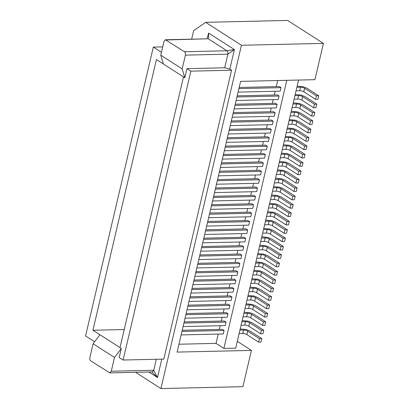<?xml version="1.0" encoding="UTF-8"?>
<svg xmlns="http://www.w3.org/2000/svg" width="409" height="409" viewBox="0 0 409 409"><rect width="100%" height="100%" fill="white"/><g stroke="black" fill="none" stroke-linecap="round" stroke-linejoin="round"><path stroke-width="0.61" d="M109.868 372.901L152.337 371.934L153.743 370.268L157.485 377.517L151.872 371.945M156.32 359.271L153.743 370.268L111.274 371.234L109.847 372.901L90.834 360.932C89.878 360.227 89.561 359.092 89.878 357.527L93.109 343.759L114.5 357.466L121.315 348.427L119.183 357.512L123.114 360.027L190.865 71.161L231.566 70.236L229.817 69.116L234.403 49.581L208.646 33.073L206.969 38.814M111.274 371.234L114.5 357.466M120.006 347.589L121.315 348.427M93.109 343.759L99.919 334.72L120.001 347.594L183.498 76.877M148.891 372.011L157.485 377.517L161.795 359.148M242.915 386.679L251.423 350.395L177.102 352.093L240.599 81.371L314.92 79.673L323.432 43.39L241.438 45.261L160.921 388.55L242.915 386.679M237.292 341.341L251.423 350.395M124.239 329.536L92.935 330.252L99.924 334.726M249.746 288.253L253.376 288.171A3.006 0.91 -166.8 0 1 257.481 289.235L269.265 296.791L271.627 296.735L270.809 300.226L268.447 300.278L256.663 292.726A3.006 0.91 13.2 0 0 252.558 291.658L248.928 291.745M269.265 296.791L268.447 300.278M162.741 46.892L153.324 47.107L85.568 335.968L94.612 341.766M250.017 287.087L255.988 287.629L259.838 289.183L271.627 296.735M92.935 330.257L156.432 59.53L163.416 64.014L160.793 55.2L182.184 68.906L184.807 77.73L163.411 64.014M161.463 52.321L153.324 47.107M231.566 70.236L163.815 359.102L123.114 360.027M160.921 388.55L135.589 372.313M178.948 344.23L216.044 343.381L223.902 348.417L235.696 348.146L298.58 80.046M190.865 71.161L186.939 68.646L184.807 77.73M186.939 68.646L224.689 67.787L227.879 54.167L234.403 49.581L226.929 50.762L208.58 39.003L208.646 33.073L206.959 38.814M185.41 55.138C185.655 53.574 185.338 52.439 184.459 51.728L226.929 50.762C227.808 51.468 228.125 52.608 227.879 54.167L185.41 55.138L182.184 68.906M191.765 289.577L233.907 288.616L233.089 292.103L190.947 293.064M191.647 39.162L193.641 30.68L205.645 22.321L241.438 45.261M233.907 288.616L232.164 287.496L192.036 288.411M247.782 296.627L251.412 296.545A3.006 0.91 -166.8 0 1 255.518 297.609L267.302 305.165L266.484 308.652L254.7 301.096A3.006 0.91 13.2 0 0 250.594 300.032L246.964 300.114M267.302 305.165L269.664 305.109L268.846 308.596L266.484 308.652M248.053 295.462L254.025 296.004L257.874 297.558L269.664 305.109M190.073 296.786L230.201 295.871L231.944 296.99L231.126 300.477L188.984 301.438M187.838 306.321L229.981 305.359L228.237 304.24L188.109 305.16M245.819 305.002L249.444 304.915A3.006 0.91 -166.8 0 1 253.554 305.983L265.339 313.534L264.521 317.026L252.731 309.47A3.006 0.91 13.2 0 0 248.626 308.406L245.001 308.488M229.981 305.359L229.163 308.851L187.015 309.812M246.09 303.836L252.062 304.378L255.911 305.927L267.696 313.483L266.878 316.97L264.521 317.026M265.339 313.534L267.696 313.483M243.851 313.371L247.481 313.289A3.006 0.91 -166.8 0 1 251.586 314.357L263.376 321.909L265.732 321.852L264.914 325.344L262.558 325.395L250.768 317.844A3.006 0.91 13.2 0 0 246.663 316.781L243.033 316.863M263.376 321.909L262.558 325.395M185.87 314.695L228.017 313.734L226.269 312.614L186.146 313.529M244.127 312.21L250.098 312.752L253.948 314.301L265.732 321.852M183.907 323.069L226.054 322.108L224.306 320.988L184.183 321.903M241.888 321.745L245.518 321.663A3.006 0.91 -166.8 0 1 249.623 322.727L261.412 330.283L263.769 330.227L262.951 333.718L260.594 333.77L248.805 326.218A3.006 0.91 13.2 0 0 244.7 325.15L241.07 325.237M242.164 320.579L248.13 321.121L251.985 322.675L263.769 330.227M261.412 330.283L260.594 333.77M181.944 331.443L224.091 330.482L223.273 333.969L181.126 334.93M239.925 330.119L243.554 330.037A3.006 0.91 -166.8 0 1 247.66 331.101L259.449 338.652L258.631 342.144L246.842 334.588A3.006 0.91 13.2 0 0 242.736 333.524L239.107 333.606M224.091 330.482L222.343 329.363L182.22 330.278M240.201 328.954L246.167 329.496L250.022 331.045L261.806 338.601L260.988 342.088L258.631 342.144M259.449 338.652L261.806 338.601M257.598 254.761L261.228 254.679A3.006 0.91 -166.8 0 1 265.334 255.743L277.123 263.299L276.305 266.786L264.516 259.234A3.006 0.91 13.2 0 0 260.41 258.166L256.78 258.253M277.123 263.299L279.48 263.243L278.662 266.734L276.305 266.786M257.874 253.595L263.841 254.142L267.696 255.691L279.48 263.243M199.618 256.085L241.765 255.124L240.947 258.611L198.8 259.572M241.765 255.124L240.017 254.004L199.894 254.919M197.654 264.459L239.802 263.498L238.053 262.379L197.93 263.294M255.635 263.135L259.265 263.053A3.006 0.91 -166.8 0 1 263.37 264.117L275.16 271.673L274.342 275.16L262.552 267.609A3.006 0.91 13.2 0 0 258.447 266.54L254.817 266.622M239.802 263.498L238.984 266.985L196.836 267.946M255.911 261.97L261.878 262.512L265.732 264.066L277.517 271.617L276.699 275.104L274.342 275.16M275.16 271.673L277.517 271.617M253.672 271.51L257.302 271.428A3.006 0.91 -166.8 0 1 261.407 272.491L273.197 280.042L275.554 279.991L274.736 283.478L272.374 283.534L260.589 275.978A3.006 0.91 13.2 0 0 256.484 274.914L252.854 274.996M273.197 280.042L272.374 283.534M195.691 272.834L237.839 271.867L236.09 270.753L195.962 271.668M253.948 270.344L259.914 270.886L263.769 272.435L275.554 279.991M193.728 281.203L235.87 280.242L234.127 279.122L193.999 280.037M251.709 279.879L255.339 279.797A3.006 0.91 -166.8 0 1 259.444 280.865L271.228 288.417L273.59 288.365L272.772 291.852L270.41 291.903L258.626 284.352A3.006 0.91 13.2 0 0 254.521 283.289L250.891 283.371M251.98 278.718L257.951 279.26L261.801 280.809L273.59 288.365M271.228 288.417L270.41 291.903M211.402 205.85L253.549 204.889L252.731 208.375L210.584 209.336M269.383 204.526L273.013 204.444A3.006 0.91 -166.8 0 1 277.118 205.507L288.907 213.058L288.084 216.55L276.3 208.994A3.006 0.91 13.2 0 0 272.195 207.93L268.565 208.012M253.549 204.889L251.801 203.769L211.673 204.684M269.659 203.36L275.625 203.902L279.48 205.456L291.264 213.007L290.446 216.494L288.084 216.55M288.907 213.058L291.264 213.007M267.42 212.9L271.049 212.813A3.006 0.91 -166.8 0 1 275.155 213.881L286.939 221.433L286.121 224.924L274.337 217.368A3.006 0.91 13.2 0 0 270.231 216.305L266.602 216.387M286.939 221.433L289.301 221.381L288.483 224.868L286.121 224.924M267.69 211.734L273.662 212.276L277.512 213.825L289.301 221.381M209.439 214.219L251.581 213.258L250.763 216.75L208.621 217.711M251.581 213.258L249.838 212.138L209.71 213.053M207.475 222.593L249.618 221.632L247.874 220.512L207.746 221.427M265.456 221.269L269.086 221.187A3.006 0.91 -166.8 0 1 273.192 222.256L284.976 229.807L284.158 233.294L272.374 225.742A3.006 0.91 13.2 0 0 268.268 224.679L264.638 224.761M249.618 221.632L248.8 225.119L206.657 226.085M265.727 220.103L271.699 220.65L275.548 222.199L287.338 229.751L286.52 233.242L284.158 233.294M284.976 229.807L287.338 229.751M263.493 229.643L267.123 229.561A3.006 0.91 -166.8 0 1 271.228 230.625L283.013 238.181L285.375 238.125L284.557 241.617L282.195 241.668L270.41 234.117A3.006 0.91 13.2 0 0 266.305 233.048L262.675 233.13M283.013 238.181L282.195 241.668M205.512 230.967L247.655 230.006L245.911 228.887L205.783 229.802M263.764 228.478L269.736 229.02L273.585 230.574L285.375 238.125M203.549 239.342L245.691 238.375L243.948 237.261L203.82 238.176M261.53 238.018L265.155 237.936A3.006 0.91 -166.8 0 1 269.265 238.999L281.049 246.55L283.411 246.499L282.588 249.986L280.231 250.042L268.442 242.486A3.006 0.91 13.2 0 0 264.337 241.422L260.712 241.504M261.801 236.852L267.772 237.394L271.622 238.943L283.411 246.499M281.049 246.55L280.231 250.042M201.581 247.711L243.728 246.75L242.91 250.242L200.763 251.203M259.562 246.392L263.191 246.305A3.006 0.91 -166.8 0 1 267.297 247.373L279.086 254.925L278.268 258.416L266.479 250.86A3.006 0.91 13.2 0 0 262.374 249.797L258.744 249.879M243.728 246.75L241.98 245.63L201.857 246.545M259.838 245.226L265.809 245.768L269.659 247.317L281.443 254.873L280.625 258.36L278.268 258.416M279.086 254.925L281.443 254.873M277.241 171.034L280.865 170.952A3.006 0.91 -166.8 0 1 284.976 172.015L296.76 179.571L295.942 183.058L284.153 175.502A3.006 0.91 13.2 0 0 280.047 174.438L276.423 174.52M296.76 179.571L299.122 179.515L298.299 183.002L295.942 183.058M277.512 169.868L283.483 170.41L287.333 171.964L299.122 179.515M219.531 171.192L259.659 170.277L261.402 171.397L260.584 174.883L218.437 175.844M217.291 180.727L259.439 179.766L257.69 178.646L217.568 179.566M275.272 179.408L278.902 179.321A3.006 0.91 -166.8 0 1 283.008 180.389L294.797 187.941L293.979 191.432L282.19 183.876A3.006 0.91 13.2 0 0 278.084 182.813L274.454 182.895M259.439 179.766L258.621 183.258L216.473 184.219M275.548 178.242L281.52 178.784L285.37 180.333L297.154 187.889L296.336 191.376L293.979 191.432M294.797 187.941L297.154 187.889M273.309 187.777L276.939 187.695A3.006 0.91 -166.8 0 1 281.044 188.764L292.834 196.315L295.191 196.259L294.373 199.75L292.016 199.802L280.226 192.25A3.006 0.91 13.2 0 0 276.121 191.187L272.491 191.269M292.834 196.315L292.016 199.802M215.328 189.101L257.476 188.14L255.727 187.02L215.604 187.936M273.585 186.616L279.551 187.158L283.406 188.707L295.191 196.259M213.365 197.475L255.513 196.514L253.764 195.395L213.641 196.31M271.346 196.151L274.976 196.069A3.006 0.91 -166.8 0 1 279.081 197.133L290.871 204.689L293.227 204.633L292.409 208.125L290.053 208.176L278.263 200.625A3.006 0.91 13.2 0 0 274.158 199.556L270.528 199.643M271.622 194.986L277.588 195.528L281.443 197.082L293.227 204.633M290.871 204.689L290.053 208.176M231.039 122.117L273.186 121.156L271.438 120.036L231.315 120.952M289.02 120.798L292.65 120.711A3.006 0.91 -166.8 0 1 296.755 121.78L308.544 129.331L310.901 129.28L299.117 121.724L295.262 120.174L289.296 119.632M310.901 129.28L310.083 132.767L307.726 132.823L295.937 125.266A3.006 0.91 13.2 0 0 291.832 124.203L288.202 124.285M308.544 129.331L307.726 132.823M273.186 121.156L272.368 124.648L230.221 125.609M287.057 129.167L290.687 129.086A3.006 0.91 -166.8 0 1 294.792 130.149L306.581 137.705L305.763 141.192L293.974 133.641A3.006 0.91 13.2 0 0 289.869 132.572L286.239 132.659M306.581 137.705L308.938 137.649L308.12 141.141L305.763 141.192M287.333 128.002L293.299 128.549L297.154 130.098L308.938 137.649M229.076 130.491L271.223 129.53L270.405 133.017L228.258 133.978M271.223 129.53L269.475 128.411L229.352 129.326M227.113 138.866L269.26 137.905L267.512 136.785L227.389 137.7M285.093 137.542L288.723 137.46A3.006 0.91 -166.8 0 1 292.829 138.523L304.618 146.079L303.795 149.566L292.011 142.015A3.006 0.91 13.2 0 0 287.905 140.947L284.275 141.028M269.26 137.905L268.442 141.391L226.295 142.352M285.37 136.376L291.336 136.918L295.191 138.472L306.975 146.023L306.157 149.51L303.795 149.566M304.618 146.079L306.975 146.023M283.13 145.916L286.76 145.834A3.006 0.91 -166.8 0 1 290.865 146.897L302.65 154.449L305.012 154.398L304.194 157.884L301.832 157.94L290.047 150.384A3.006 0.91 13.2 0 0 285.942 149.321L282.312 149.403M302.65 154.449L301.832 157.94M225.149 147.24L267.292 146.274L265.548 145.159L225.42 146.074M283.401 144.75L289.373 145.292L293.222 146.841L305.012 154.398M223.186 155.609L265.329 154.648L263.585 153.528L223.457 154.444M281.167 154.285L284.797 154.203A3.006 0.91 -166.8 0 1 288.902 155.272L300.687 162.823L303.049 162.772L302.231 166.258L299.869 166.31L288.084 158.758A3.006 0.91 13.2 0 0 283.979 157.695L280.349 157.777M281.438 153.124L287.409 153.666L291.259 155.216L303.049 162.772M300.687 162.823L299.869 166.31M221.223 163.983L263.365 163.022L262.547 166.509L220.405 167.47M279.204 162.659L282.834 162.577A3.006 0.91 -166.8 0 1 286.939 163.641L298.723 171.197L297.905 174.684L286.121 167.133A3.006 0.91 13.2 0 0 282.016 166.064L278.386 166.151M263.365 163.022L261.622 161.903L221.494 162.818M279.475 161.494L285.446 162.036L289.296 163.59L301.085 171.141L300.267 174.633L297.905 174.684M298.723 171.197L301.085 171.141M296.878 87.306L300.508 87.219A3.006 0.91 -166.8 0 1 304.613 88.288L316.397 95.839L315.579 99.331L303.795 91.774A3.006 0.91 13.2 0 0 299.69 90.711L296.06 90.793M316.397 95.839L318.759 95.788L317.941 99.275L315.579 99.331M297.149 86.141L303.12 86.682L306.97 88.232L318.759 95.788M238.897 88.625L281.039 87.664L280.221 91.156L238.079 92.117M281.039 87.664L279.296 86.544L239.168 87.465M236.934 96.999L279.076 96.038L277.333 94.919L237.205 95.834M294.915 95.675L298.544 95.594A3.006 0.91 -166.8 0 1 302.65 96.662L314.434 104.213L313.616 107.7L301.832 100.149A3.006 0.91 13.2 0 0 297.726 99.085L294.097 99.167M279.076 96.038L278.258 99.525L236.116 100.491M295.186 94.51L301.157 95.057L305.007 96.606L316.796 104.157L315.978 107.649L313.616 107.7M314.434 104.213L316.796 104.157M292.951 104.05L296.576 103.968A3.006 0.91 -166.8 0 1 300.687 105.031L312.471 112.587L314.833 112.531L314.01 116.023L311.653 116.074L299.863 108.523A3.006 0.91 13.2 0 0 295.758 107.455L292.133 107.536M312.471 112.587L311.653 116.074M234.971 105.374L277.113 104.413L275.369 103.293L235.241 104.208M293.222 102.884L299.194 103.426L303.043 104.98L314.833 112.531M233.002 113.748L275.15 112.787L273.401 111.667L233.278 112.582M290.983 112.424L294.613 112.342A3.006 0.91 -166.8 0 1 298.718 113.405L310.508 120.957L312.865 120.906L312.047 124.392L309.69 124.448L297.9 116.892A3.006 0.91 13.2 0 0 293.795 115.829L290.165 115.911M291.259 111.258L297.231 111.8L301.08 113.349L312.865 120.906M310.508 120.957L309.69 124.448M184.459 51.728L165.405 39.765L164.019 41.432L160.793 55.2M224.689 67.787L229.817 69.116M207.874 38.794L166.11 39.975M205.645 22.321L287.634 20.45L323.432 43.39M219.26 172.358L261.402 171.397M226.054 322.108L225.236 325.595L183.089 326.556M277.113 104.413L276.295 107.899L234.153 108.86M265.329 154.648L264.511 158.14L222.368 159.101M257.476 188.14L256.658 191.627L214.51 192.593M245.691 238.375L244.873 241.867L202.726 242.828M255.513 196.514L254.695 200.001L212.547 200.962M189.802 297.951L231.944 296.99M237.839 271.867L237.021 275.359L194.873 276.32M228.017 313.734L227.199 317.22L185.052 318.187M275.15 112.787L274.332 116.274L232.184 117.235M267.292 146.274L266.474 149.766L224.331 150.727M247.655 230.006L246.837 233.493L204.694 234.454M235.87 280.242L235.052 283.734L192.91 284.695M216.044 343.381L218.222 334.081M219.316 329.429L220.185 325.712M221.279 321.055L222.148 317.338M223.242 312.686L224.112 308.964M225.206 304.311L226.08 300.595M227.169 295.937L228.043 292.22M229.132 287.568L230.006 283.846M231.095 279.194L231.969 275.472M233.064 270.819L233.933 267.103M235.027 262.445L235.896 258.728M236.99 254.076L237.859 250.354M238.953 245.702L239.827 241.98M240.916 237.327L241.791 233.611M242.88 228.953L243.754 225.236M244.843 220.584L245.717 216.862M246.806 212.21L247.68 208.488M248.774 203.835L249.643 200.119M250.737 195.461L251.607 191.744M252.701 187.092L253.57 183.37M254.664 178.718L255.538 175.001M256.627 170.343L257.501 166.627M258.59 161.974L259.464 158.252M260.553 153.6L261.428 149.878M262.517 145.226L263.391 141.509M264.485 136.851L265.354 133.135M266.448 128.482L267.317 124.76M268.411 120.108L269.28 116.386M270.375 111.734L271.249 108.017M272.338 103.359L273.212 99.643M274.301 94.99L275.175 91.268M276.264 86.616L277.696 80.522M223.902 348.417L286.781 80.312M257.481 289.235L256.663 292.726M253.376 288.171L252.558 291.658M255.518 297.609L254.7 301.096M251.412 296.545L250.594 300.032M253.554 305.983L252.731 309.47M249.444 304.915L248.626 308.406M251.586 314.357L250.768 317.844M247.481 313.289L246.663 316.781M249.623 322.727L248.805 326.218M245.518 321.663L244.7 325.15M247.66 331.101L246.842 334.588M243.554 330.037L242.736 333.524M265.334 255.743L264.516 259.234M261.228 254.679L260.41 258.166M263.37 264.117L262.552 267.609M259.265 263.053L258.447 266.54M261.407 272.491L260.589 275.978M257.302 271.428L256.484 274.914M259.444 280.865L258.626 284.352M255.339 279.797L254.521 283.289M277.118 205.507L276.3 208.994M273.013 204.444L272.195 207.93M275.155 213.881L274.337 217.368M271.049 212.813L270.231 216.305M273.192 222.256L272.374 225.742M269.086 221.187L268.268 224.679M271.228 230.625L270.41 234.117M267.123 229.561L266.305 233.048M269.265 238.999L268.442 242.486M265.155 237.936L264.337 241.422M267.297 247.373L266.479 250.86M263.191 246.305L262.374 249.797M284.976 172.015L284.153 175.502M280.865 170.952L280.047 174.438M283.008 180.389L282.19 183.876M278.902 179.321L278.084 182.813M281.044 188.764L280.226 192.25M276.939 187.695L276.121 191.187M279.081 197.133L278.263 200.625M274.976 196.069L274.158 199.556M296.755 121.78L295.937 125.266M292.65 120.711L291.832 124.203M294.792 130.149L293.974 133.641M290.687 129.086L289.869 132.572M292.829 138.523L292.011 142.015M288.723 137.46L287.905 140.947M290.865 146.897L290.047 150.384M286.76 145.834L285.942 149.321M288.902 155.272L288.084 158.758M284.797 154.203L283.979 157.695M286.939 163.641L286.121 167.133M282.834 162.577L282.016 166.064M304.613 88.288L303.795 91.774M300.508 87.219L299.69 90.711M302.65 96.662L301.832 100.149M298.544 95.594L297.726 99.085M300.687 105.031L299.863 108.523M296.576 103.968L295.758 107.455M298.718 113.405L297.9 116.892M294.613 112.342L293.795 115.829M207.895 38.794L165.425 39.765"/></g></svg>
